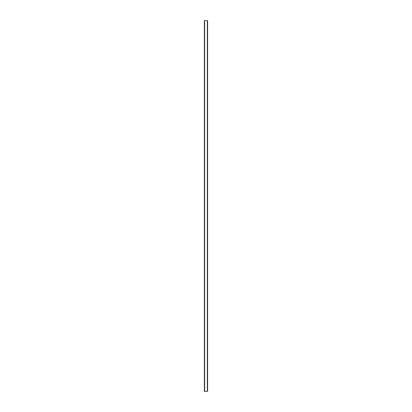 <?xml version="1.0" encoding="UTF-8"?>
<svg xmlns="http://www.w3.org/2000/svg" width="412" height="412" viewBox="0 0 412 412"><rect width="100%" height="100%" fill="white"/><g stroke="black" fill="none" stroke-linecap="round" stroke-linejoin="round"><path stroke-width="0.62" d="M204.64 391.4L204.373 391.127L204.373 20.873L204.64 20.6L204.64 391.4L207.36 391.4L207.36 20.6L204.64 20.6M207.36 20.6L207.627 20.873L207.627 391.127L207.36 391.4"/></g></svg>
